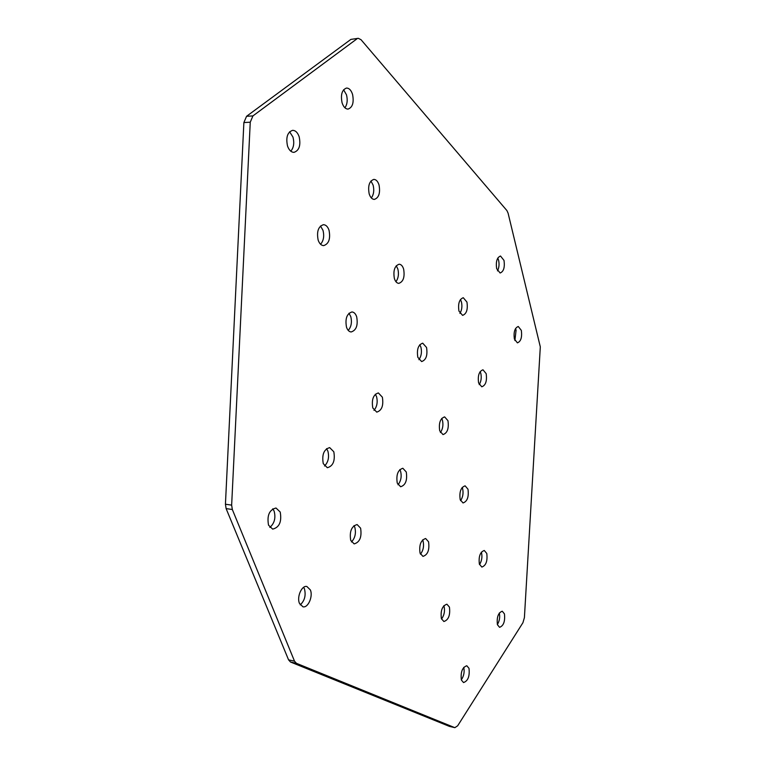 <?xml version="1.0" encoding="UTF-8"?>
<svg xmlns="http://www.w3.org/2000/svg" width="766" height="766" viewBox="0 0 766 766"><rect width="100%" height="100%" fill="white"/><g stroke="black" fill="none" stroke-linecap="round" stroke-linejoin="round"><path stroke-width="1.15" d="M342.067 102.768C343.446 106.914 345.437 109.021 348.042 109.088C352.59 107.422 354.093 102.539 352.571 94.438C351.201 90.244 349.191 88.109 346.529 88.052C342 89.756 340.506 94.658 342.067 102.768M344.911 107.786C347.266 104.435 347.793 100.126 346.5 94.85L343.599 89.756M369.183 193.903C370.351 197.456 372.065 199.294 374.325 199.419C378.873 197.82 380.453 193.013 379.036 184.979C377.887 181.379 376.154 179.512 373.856 179.388C369.308 181.025 367.757 185.86 369.183 193.903M371.328 197.944C373.76 194.564 374.354 190.294 373.109 185.104L370.926 180.996M394.375 278.527C395.361 281.582 396.836 283.19 398.789 283.363C403.318 281.811 404.936 277.062 403.634 269.105C402.657 266.003 401.164 264.375 399.182 264.213C394.662 265.783 393.054 270.551 394.375 278.527M395.936 281.697C398.387 278.288 399.029 274.056 397.851 269L396.252 265.754M496.655 268.665L500.112 273.002C503.655 271.624 504.947 267.42 503.999 260.402L500.514 256.026C496.981 257.424 495.698 261.637 496.655 268.665M497.479 270.877C499.059 267.813 499.442 264.299 498.618 260.335L497.776 258.065M458.949 311.063L462.587 315.372C466.551 313.916 467.997 309.493 466.944 302.072L463.277 297.715C459.322 299.19 457.877 303.633 458.949 311.063M459.906 313.39C461.879 310.144 462.386 306.304 461.429 301.89L460.443 299.496M417.824 357.31L421.626 361.562C426.097 360.049 427.734 355.357 426.557 347.486L422.717 343.178C418.246 344.719 416.618 349.43 417.824 357.31M418.906 359.704C421.348 356.257 422.018 352.082 420.907 347.17L419.787 344.71M504.44 613.882C505.244 621.322 503.616 625.793 499.576 627.325L497.412 624.692C496.598 617.243 498.216 612.743 502.257 611.211L504.44 613.882M499.298 613.03C500.15 617.137 499.509 620.987 497.373 624.577M486.783 553.483C487.664 561.028 486.027 565.557 481.852 567.07L479.372 564.111C478.482 556.547 480.11 551.999 484.275 550.476L486.783 553.483M481.335 552.171L481.508 552.688C482.436 557.026 481.776 560.98 479.526 564.561M467.988 489.206C468.964 496.866 467.317 501.452 463.028 502.956L460.184 499.623C459.188 491.944 460.835 487.348 465.115 485.835L467.988 489.206M462.185 487.435L462.597 488.555C463.583 493.103 462.913 497.144 460.567 500.677M521.34 330.405C522.211 337.337 520.899 341.492 517.404 342.862L514.359 338.984C513.479 332.032 514.781 327.867 518.276 326.488L521.34 330.405M515.528 328.547L516.083 330.156L514.896 340.554M486.18 373.664C487.147 380.989 485.673 385.375 481.776 386.801L478.606 382.981C477.62 375.646 479.076 371.242 482.982 369.796L486.18 373.664M480.148 371.596L480.789 373.301C481.699 377.571 481.172 381.353 479.219 384.637M447.957 420.687C449.039 428.462 447.382 433.096 442.997 434.59L439.713 430.837C438.612 423.052 440.259 418.399 444.634 416.886L447.957 420.687M441.714 418.428L442.432 420.189C443.485 424.929 442.815 429.046 440.402 432.531M287.518 146C285.737 137.353 287.451 132.135 292.641 130.335C295.504 130.421 297.687 132.566 299.171 136.769C300.914 145.396 299.18 150.596 293.972 152.357C291.166 152.262 289.012 150.146 287.518 146M289.605 131.781L292.947 137.057C294.479 142.955 293.761 147.666 290.793 151.189M318.158 240.112C316.521 231.543 318.311 226.391 323.501 224.677C325.952 224.84 327.8 226.698 329.035 230.26C330.634 238.829 328.834 243.942 323.625 245.627C321.222 245.465 319.403 243.626 318.158 240.112M320.475 226.027L322.965 230.26C324.42 236.043 323.625 240.706 320.581 244.258M346.5 327.178C345.006 318.675 346.845 313.61 351.996 311.954C354.084 312.155 355.644 313.782 356.688 316.818C358.153 325.301 356.305 330.347 351.134 331.965C349.095 331.764 347.544 330.165 346.5 327.178M348.97 313.256L350.761 316.559C352.14 322.199 351.297 326.814 348.233 330.405M268.531 525.17C266.836 515.461 269.326 509.744 275.999 508.011L280.212 512.033C281.888 521.723 279.37 527.42 272.677 529.124L268.531 525.17M272.773 508.806L274.142 511.152C275.894 517.96 274.458 523.379 269.843 527.42M323.262 463.631C321.749 454.631 323.884 449.297 329.677 447.612L333.813 451.768C335.297 460.759 333.143 466.073 327.341 467.72L323.262 463.631M326.555 448.656L327.877 451.107C329.39 457.197 328.269 462.166 324.535 466.006M372.793 407.943C371.443 399.546 373.301 394.538 378.366 392.929L382.368 397.181C383.689 405.559 381.822 410.547 376.738 412.127L372.793 407.943M375.34 394.212L376.575 396.702C377.868 402.169 377.006 406.717 373.98 410.356M468.993 668.316L466.791 665.75C462.291 667.368 460.481 672.127 461.362 680.036L463.535 682.563C468.045 680.945 469.864 676.206 468.993 668.316M449.431 607.103L446.904 604.202C442.231 605.801 440.393 610.626 441.388 618.66L443.887 621.513C448.56 619.924 450.408 615.127 449.431 607.103M441.532 619.062C444.261 615.242 445.103 610.933 444.031 606.136L443.859 605.667M428.567 541.801L425.637 538.517C420.821 540.107 418.964 544.99 420.055 553.157L422.966 556.384C427.782 554.814 429.649 549.95 428.567 541.801M420.467 554.172C423.32 550.409 424.182 546.014 423.043 540.978L422.602 539.886M310.383 589.954L306.869 586.488C301.804 585.109 296.586 596.934 299.468 603.397L302.924 606.796C308.037 608.185 313.217 596.408 310.383 589.954M300.224 604.862C304.667 600.716 306.074 595.383 304.456 588.872L303.642 587.311M360.604 528.167L357.119 524.547C351.489 526.213 349.353 531.48 350.704 540.346L354.151 543.898C359.79 542.261 361.945 537.023 360.604 528.167M351.479 541.955C355.108 538.038 356.219 533.155 354.811 527.314L353.988 525.62M406.267 471.99L402.849 468.265C397.899 469.855 396.032 474.796 397.248 483.078L400.628 486.755C405.587 485.184 407.464 480.263 406.267 471.99M397.994 484.763C400.953 481.067 401.824 476.586 400.608 471.32L399.823 469.568M461.304 679.863C463.88 676.043 464.694 671.868 463.746 667.339M231.648 505.129L225.434 504.22L226.114 508.595L232.328 509.505L231.648 505.129L250.252 122.196L252.933 115.905L246.566 116.288L350.885 39.401L358.268 38.31L350.885 39.401M449.766 726.446L454.86 727.662L457.656 725.814L522.919 622.729L524.404 617.645L540.308 346.874L508.088 213.149L506.9 210.564L361.025 39.698L358.268 38.31M232.328 509.505L294.508 661.163L296.432 663.318L290.486 662.006L449.336 726.35M290.486 662.006L288.562 659.852L294.508 661.163M226.114 508.595L288.562 659.852M225.434 504.22L243.875 122.56L250.252 122.196M246.566 116.288L243.875 122.56M252.933 115.905L356.975 38.827M296.432 663.318L454.65 727.595M449.546 726.417L454.86 727.662"/></g></svg>
